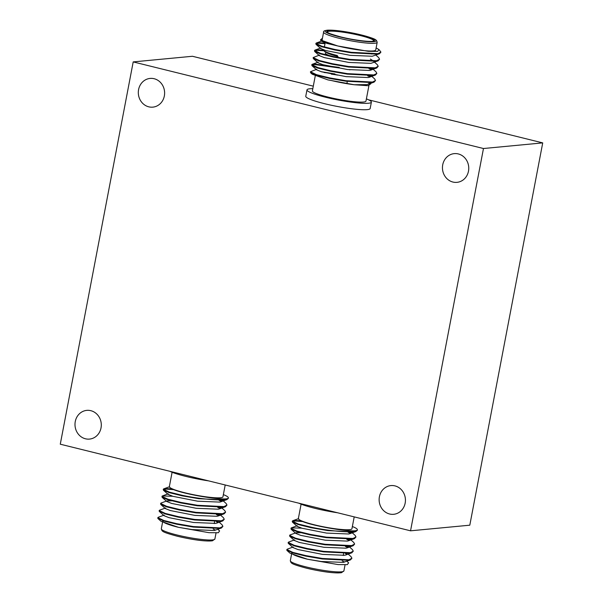 <?xml version="1.0" encoding="UTF-8"?>
<svg xmlns="http://www.w3.org/2000/svg" width="603" height="603" viewBox="0 0 603 603"><rect width="100%" height="100%" fill="white"/><g stroke="black" fill="none" stroke-linecap="round" stroke-linejoin="round"><path stroke-width="0.9" d="M154.149 78.722A14.419 13.138 84.6 0 1 164.604 93.759A14.419 13.138 84.6 0 1 152.83 107.138A14.419 13.138 84.6 0 1 148.783 106.837A14.419 13.138 84.6 0 1 138.328 91.799A14.419 13.138 84.6 0 1 150.102 78.42A14.419 13.138 84.6 0 1 154.149 78.722M458.288 153.931A14.419 13.138 84.6 0 1 468.742 168.968A14.419 13.138 84.6 0 1 456.968 182.347A14.419 13.138 84.6 0 1 452.921 182.046A14.419 13.138 84.6 0 1 442.466 167.008A14.419 13.138 84.6 0 1 454.24 153.629A14.419 13.138 84.6 0 1 458.288 153.931M394.965 485.89A14.419 13.138 84.6 0 1 405.42 500.927A14.419 13.138 84.6 0 1 393.646 514.299A14.419 13.138 84.6 0 1 389.598 513.997A14.419 13.138 84.6 0 1 379.144 498.96A14.419 13.138 84.6 0 1 390.917 485.581A14.419 13.138 84.6 0 1 394.965 485.89M90.819 410.681A14.419 13.138 84.6 0 1 101.281 425.718A14.419 13.138 84.6 0 1 89.508 439.09A14.419 13.138 84.6 0 1 85.46 438.788A14.419 13.138 84.6 0 1 75.006 423.751A14.419 13.138 84.6 0 1 86.779 410.372A14.419 13.138 84.6 0 1 90.819 410.681M133.203 61.905L483.47 148.519L410.545 530.813L60.277 444.2L133.203 61.905L192.455 56.275L313.296 86.161M368.621 99.842L542.723 142.888L469.797 525.19L410.545 530.813M542.723 142.888L483.47 148.519M298.884 503.204A32.781 4.108 10.8 0 0 314.879 508.306A32.781 4.108 10.8 0 0 337.597 512.776M346.838 561.22L348.624 562.81L347.305 564.642L337.959 564.574L307.387 559.207A27.271 3.414 -169.2 0 1 291.784 553.034M302.917 521.565L295.01 520.992L292.342 521.399M301.229 520.849L295.108 520.479L292.267 521.12L292.432 522.115L298.229 524.535L311.178 527.731L327.723 530.587L354.225 531.914L355.876 531.507L357.24 530.369L357.338 529.532C359.471 534.281 304.93 525.19 299.216 519.65A27.271 3.414 -169.2 0 1 298.364 518.535L301.108 504.161M292.267 521.12L298.327 524.022L311.269 527.218C331.974 531.688 359.094 533.625 357.338 529.532A32.781 4.108 -169.2 0 0 353.742 527.082L352.363 526.547M293.194 547.004L287.284 549.16L286.749 550.026L292.809 552.928L305.759 556.124L322.304 558.981L348.805 560.308L350.456 559.901L351.918 558.25L351.044 556.659L348.195 554.119M286.847 549.514L292.907 552.416L305.857 555.612L322.401 558.468L348.903 559.803L351.918 558.25M294.55 539.904L288.641 542.059L288.106 542.926L294.166 545.828L307.115 549.024L323.66 551.881L350.162 553.215L351.813 552.8L353.275 551.15L352.401 549.559L348.851 546.401M299.548 542.429L299.02 542.361M288.204 542.421L294.264 545.316L307.213 548.519L323.758 551.376L350.26 552.702L353.275 551.15M300.746 532.735L295.9 532.803L289.998 534.959L289.726 536.316L295.523 538.728L308.465 541.931L325.017 544.788L351.511 546.114L353.17 545.707L354.632 544.057L353.757 542.459L350.207 539.308M289.561 535.321L295.621 538.223L308.563 541.419L325.107 544.275L351.609 545.602L354.632 544.057M301.726 528.16L291.347 527.866L291.083 529.215L296.872 531.635L309.821 534.831L326.366 537.688L352.868 539.014L354.519 538.607L355.981 536.956L355.107 535.358L351.557 532.208M290.91 528.22L296.97 531.122L309.919 534.318L326.464 537.175L352.966 538.502L355.981 536.956M346.989 554.27L345.413 553.584M347.931 547.539L345.429 546.499M348.338 547.17L346.77 546.491M349.28 540.439L346.785 539.406M349.695 540.069L348.119 539.391M350.637 533.346L348.142 532.306M351.052 532.977L349.476 532.291M354.202 516.884L351.941 528.756A27.271 3.414 -169.2 0 1 313.967 524.708A27.271 3.414 -169.2 0 1 299.216 519.65L298.251 518.987L298.545 517.585M350.456 559.901L343.258 562.388L321.173 561.483L307.387 559.207L290.073 553.222L287.02 550.509M342.195 560.933A27.271 3.414 -169.2 0 1 344.449 562.094M288.37 543.409L293.073 547.592L297.95 549.544L322.53 554.383L344.615 555.288L345.911 554.956L347.117 553.524M289.726 536.316L294.43 540.492L299.307 542.444L323.879 547.283L345.971 548.195L347.26 547.856L348.474 546.424M291.083 529.215L295.779 533.399L300.663 535.351L325.236 540.182L347.32 541.095L348.617 540.755L349.823 539.331M292.432 522.115L297.136 526.298L302.013 528.251L326.592 533.09L348.677 533.994L349.974 533.663L351.18 532.23M298.251 518.987L299.216 519.65M366.398 98.884A32.781 4.108 -169.2 0 1 371.38 102.156A32.781 4.108 -169.2 0 1 325.741 97.287A32.781 4.108 -169.2 0 1 306.987 89.87A32.781 4.108 -169.2 0 1 312.821 88.664M371.38 102.156L370.159 108.54A32.781 4.108 -169.2 0 1 324.52 103.678A32.781 4.108 -169.2 0 1 305.766 96.254L306.987 89.87M322.454 38.162L320.427 39.979L337.748 45.964A27.271 3.414 10.8 0 0 375.722 50.011L377.184 42.346A27.271 3.414 -169.2 0 1 339.21 38.298A27.271 3.414 -169.2 0 1 323.607 32.125L322.145 39.79A27.271 3.414 10.8 0 0 337.748 45.964L368.32 51.33L377.674 51.391L378.986 49.567L376.114 47.939M368.998 75.835L370.574 76.521M371.086 75.752L374.636 78.91L375.511 80.501L372.496 82.053L345.994 80.719L329.442 77.862L316.5 74.666L310.439 71.765L316.779 69.255M367.664 75.85L370.167 76.89M375.511 80.501L374.048 82.151L372.398 82.566L345.896 81.232L329.344 78.375L316.402 75.179L310.605 72.759L310.439 71.765M378.986 49.567L380.923 52.107L377.908 53.659L351.406 52.325L334.861 49.469L321.919 46.273L315.851 43.371L318.701 42.73L325.107 43.13M380.923 52.107L379.46 53.757L377.81 54.172L351.308 52.838L334.763 49.981L321.821 46.785L316.025 44.366L315.851 43.371M371.38 53.871L371.825 54.044M375.842 55.077L378.699 57.617L379.573 59.207L376.551 60.752L350.057 59.426L333.504 56.569L320.562 53.373L314.502 50.471L317.344 49.83L323.758 50.23M379.573 59.207L378.111 60.858L376.46 61.265L349.959 59.938L333.406 57.081L320.464 53.886L314.668 51.466L314.502 50.471M373.792 61.559L377.342 64.709L378.217 66.307L375.202 67.853L348.7 66.526L332.155 63.669L319.206 60.473L313.145 57.571L319.492 55.061M378.217 66.307L376.754 67.958L375.104 68.365L348.602 67.039L332.057 64.182L319.108 60.978L313.311 58.566L313.145 57.571M370.355 68.742L371.93 69.42M372.443 68.652L375.986 71.81L376.86 73.408L373.845 74.953L347.343 73.626L330.798 70.77L317.856 67.566L311.789 64.672L312.226 64.31L314.638 64.031L339.293 67.438M369.021 68.75L371.516 69.79M376.86 73.408L375.398 75.051L373.747 75.465L347.245 74.131L330.7 71.275L317.758 68.079L311.962 65.667L311.789 64.672M315.934 43.657L318.603 43.243L325.009 43.642M314.578 50.75L317.246 50.343L323.856 50.765M349.529 69.752L349.944 69.858M311.872 64.951L314.54 64.536L339.195 67.951M331.168 80.463A27.271 3.414 10.8 0 0 354.149 84.737L368.026 85.701L370.8 83.802L370.43 83.47M368.923 85.618L365.968 101.123A27.271 3.414 -169.2 0 1 327.994 97.075A27.271 3.414 -169.2 0 1 312.392 90.902L315.452 74.878M337.831 75.119A27.271 3.414 10.8 0 0 331.379 74.169M321.248 71.712L334.974 73.943A32.781 4.108 10.8 0 0 324.226 72.541M310.605 72.759L312.241 74.214L327.919 79.898L354.149 84.737L366.85 84.639L374.048 82.151M337.748 45.964L326.962 43.401L322.077 41.449L320.427 39.979M379.46 53.757L372.27 56.245L350.177 55.34L325.605 50.501L320.721 48.549L316.025 44.366M370.385 59.064L372.646 60.534M378.111 60.858L370.913 63.345L348.828 62.441L324.248 57.602L319.371 55.649L314.668 51.466M372.059 68.674L370.853 70.106L369.556 70.445L347.471 69.533L322.899 64.694L318.015 62.742L313.311 58.566M370.709 75.774L369.496 77.207L368.207 77.538L346.114 76.634L321.542 71.795L316.658 69.842L311.962 65.667M369.353 82.875L368.147 84.307M169.873 471.305A32.781 4.108 10.8 0 0 185.875 476.408A32.781 4.108 10.8 0 0 208.593 480.877M217.834 529.321L219.62 530.904L218.301 532.735L208.947 532.675L178.382 527.301A27.271 3.414 -169.2 0 1 162.78 521.128M173.913 489.666L166.006 489.093L163.338 489.5M172.224 488.95L166.104 488.581L163.255 489.221L163.428 490.216L169.224 492.628L182.166 495.832L198.711 498.689L225.213 500.015L226.864 499.608L228.228 498.47L228.326 497.626C230.459 502.382 175.925 493.292 170.204 487.752A27.271 3.414 -169.2 0 1 169.36 486.629L172.096 472.262M163.255 489.221L169.322 492.123L182.264 495.319C202.962 499.781 230.082 501.719 228.326 497.626A32.781 4.108 -169.2 0 0 224.738 495.184L223.351 494.648M164.189 515.105L158.28 517.261L157.745 518.128L163.805 521.022L176.747 524.226L193.299 527.082L219.801 528.409L221.452 528.002L222.914 526.351L222.04 524.753L219.191 522.221M157.843 517.615L163.903 520.517L176.845 523.713L193.397 526.57L219.899 527.896L222.914 526.351M165.539 508.005L159.629 510.161L159.102 511.027L165.162 513.929L178.104 517.125L194.648 519.982L221.15 521.309L222.801 520.902L224.263 519.251L223.389 517.66L219.846 514.502M170.536 510.522L170.008 510.455M159.192 510.515L165.26 513.417L178.202 516.613L194.746 519.469L221.248 520.804L224.263 519.251M171.734 500.837L166.895 500.905L160.986 503.06L160.722 504.41L166.511 506.829L179.46 510.025L196.005 512.882L222.507 514.216L224.158 513.801L225.62 512.151L224.746 510.56L221.195 507.402M160.549 503.422L166.609 506.316L179.558 509.512L196.103 512.369L222.605 513.703L225.62 512.151M172.714 496.261L162.343 495.96L162.071 497.317L167.868 499.729L180.81 502.932L197.362 505.781L223.864 507.115L225.514 506.701L226.977 505.058L226.102 503.46L222.552 500.302M161.906 496.322L167.966 499.216L180.908 502.42L197.46 505.276L223.954 506.603L226.977 505.058M217.977 522.364L216.402 521.685M218.919 515.64L216.424 514.6M219.334 515.271L217.758 514.585M220.276 508.54L217.781 507.5M220.69 508.171L219.115 507.485M221.633 501.44L219.13 500.4M222.04 501.07L220.464 500.392M225.198 484.985L222.937 496.849A27.271 3.414 -169.2 0 1 184.963 492.802A27.271 3.414 -169.2 0 1 170.204 487.752L169.239 487.081L169.541 485.679M221.452 528.002L214.253 530.489L192.169 529.577L178.382 527.301L161.061 521.324L158.009 518.61M213.191 529.035A27.271 3.414 -169.2 0 1 215.437 530.188M159.365 511.51L164.061 515.693L168.946 517.645L193.518 522.484L215.61 523.389L216.899 523.057L218.113 521.625M160.722 504.41L165.418 508.593L170.302 510.545L194.875 515.384L216.959 516.289L218.256 515.957L219.462 514.525M162.071 497.317L166.775 501.492L171.651 503.445L196.231 508.284L218.316 509.196L219.613 508.857L220.819 507.425M163.428 490.216L168.124 494.392L173.008 496.344L197.58 501.183L219.673 502.095L220.962 501.756L222.168 500.324M169.239 487.081L170.204 487.752M343.898 570.92L341.388 572.714C332.909 573.581 318.233 570.958 306.151 568.094C290.269 563.782 291.166 563.225 290.322 560.7A27.271 3.414 10.8 0 0 305.925 566.873A27.271 3.414 10.8 0 0 343.898 570.92L345.059 564.845M342.346 571.712A25.959 3.256 -169.2 0 1 306.218 568.101M330.338 55.898A21.633 2.714 -169.2 0 1 325.341 53.117M326.555 52.627A21.633 2.714 10.8 0 0 338.012 56.478M337.348 55.536A23.728 2.977 -169.2 0 1 323.766 50.162M324.18 50.886A23.208 2.909 10.8 0 0 337.409 56.011M360.586 35.012A24.256 3.038 -169.2 0 1 372.292 41.313A24.256 3.038 -169.2 0 1 340.687 36.904A24.256 3.038 -169.2 0 1 328.982 30.602A24.256 3.038 -169.2 0 1 360.586 35.012M373.852 40.914L373.868 40.876A23.728 2.977 10.8 0 0 360.27 35.547A23.728 2.977 10.8 0 0 327.233 31.989M339.994 36.971A25.959 3.256 10.8 0 0 373.815 41.69A25.959 3.256 10.8 0 0 361.287 34.944A25.959 3.256 10.8 0 0 327.459 30.225A25.959 3.256 10.8 0 0 339.994 36.971M214.887 539.014L212.384 540.816C203.904 541.682 189.221 539.059 177.139 536.188C161.257 531.876 162.154 531.326 161.318 528.801A27.271 3.414 10.8 0 0 176.92 534.967A27.271 3.414 10.8 0 0 214.887 539.014L216.047 532.939M213.341 539.813A25.959 3.256 -169.2 0 1 177.214 536.195M343.597 553.599L343.235 555.484M290.322 560.7L291.566 554.187M297.256 525.71L291.347 527.866M298.613 518.61L292.704 520.766M355.876 531.507L349.974 533.663M354.519 538.607L348.617 540.755M353.17 545.707L347.26 547.856M351.813 552.8L345.911 554.956M373.868 40.876L372.737 41.23C369.722 42.059 353.011 40.062 340.718 36.904C331.756 34.401 327.444 32.924 327.776 32.494L327.233 32.019M324.376 46.996L325.168 42.836M377.184 42.346C376.34 39.821 377.237 39.263 361.355 34.951C346.951 31.597 335.743 29.999 327.715 30.15C324.527 30.534 323.155 31.19 323.607 32.125M370.853 70.106L376.754 67.958M369.496 77.207L375.398 75.051M312.226 64.31L318.135 62.154M314.939 50.117L320.841 47.961M316.289 43.017L322.198 40.861M347.305 81.428L346.876 83.674M214.593 521.701L214.231 523.585M161.318 528.801L162.554 522.281M168.245 493.804L162.343 495.96M169.601 486.711L163.692 488.867M226.864 499.608L220.962 501.756M225.514 506.701L219.613 508.857M224.158 513.801L218.256 515.957M222.801 520.902L216.899 523.057"/></g></svg>
